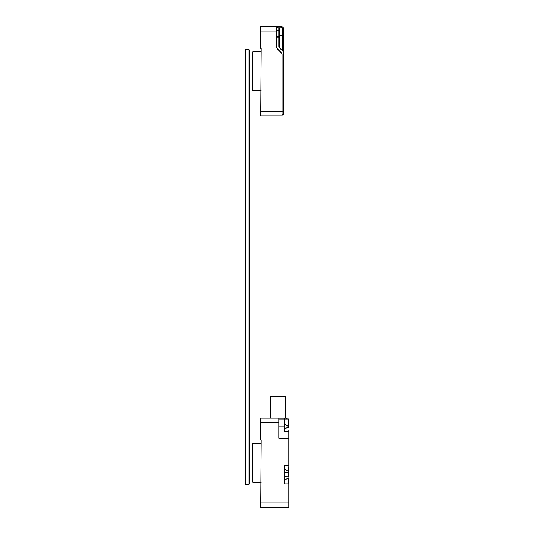 <?xml version="1.0" encoding="UTF-8"?>
<svg xmlns="http://www.w3.org/2000/svg" width="534" height="534" viewBox="0 0 534 534"><rect width="100%" height="100%" fill="white"/><g stroke="black" fill="none" stroke-linecap="round" stroke-linejoin="round"><path stroke-width="0.8" d="M245.633 49.535L245.633 484.465L249.004 484.465L249.004 49.535L245.199 49.535L245.199 484.465L245.633 484.465M249.004 49.535L249.872 50.403L249.872 483.597L249.004 484.465M286.411 419.01L286.411 418.142M288.801 482.903L288.44 477.99L288.801 483.924L284.235 483.924L284.235 465.441L288.801 465.441L288.801 438.147L278.795 438.147L278.795 422.487L260.746 422.487L260.746 439.882L261.186 439.882L260.746 502.948L288.801 502.948L288.801 483.697M278.795 435.971L288.801 435.971L288.801 430.391M288.801 435.971L288.801 438.147M288.801 469.807L288.44 471.368L288.801 466.449M260.746 422.487L260.746 418.142L284.235 418.142L278.795 418.142L278.795 422.487M287.839 418.142L284.235 418.142L284.235 431.405L288.801 431.405M288.801 502.948L288.801 507.3L260.746 507.3L260.746 502.948M252.916 482.182L252.482 481.748L252.482 443.694L252.916 443.26L252.916 482.182L261.186 482.182M288.273 476.815L288.273 472.543L284.235 472.83M288.44 471.368L288.273 472.543L288.44 471.368M288.801 466.275L288.801 465.761M288.28 427.434L288.467 427.934M287.846 418.142L288.206 419.01L287.846 418.142M284.235 423.936L288.206 426.459L288.206 419.01L278.795 419.01M288.801 427.514L284.235 426.84L278.795 426.84M288.801 427.894L284.235 428.422M288.801 471.555L284.235 469.132M288.801 476.855L284.235 476.528M288.801 477.803L284.235 480.226M270.531 418.142L270.531 396.395L285.757 396.395L285.757 418.142M252.916 90.74L252.482 90.306L252.482 52.252L252.916 51.818L252.916 90.74L261.186 90.74M260.746 48.447L261.186 48.447L260.746 111.513L282.059 111.513L282.059 54.568A2.176 2.176 0 0 0 281.425 53.026L277.894 49.502A4.352 4.352 0 0 1 276.625 46.425L276.625 31.052L260.746 31.052L260.746 48.447M260.746 31.052L260.746 26.7L282.059 26.7L282.059 27.788M282.059 111.513L282.059 115.858L260.746 115.858L260.746 111.513M276.625 26.7L276.625 31.052M283.801 80.427L283.801 80.08M283.801 74.86L283.801 73.906M283.801 68.052L283.801 67.651M283.801 64.213L283.801 63.706M283.801 57.165L283.801 56.664M283.801 49.982L283.801 48.274M283.801 27.788L283.801 53.974A4.352 4.352 0 0 0 282.526 50.904L279.436 47.806A2.176 2.176 0 0 1 278.795 46.271L278.795 27.788L283.801 27.788M282.059 111.292L283.801 111.292L283.801 53.974M283.801 111.292L283.801 114.777L282.059 114.777M283.801 45.25L283.801 44.823M283.801 43.234L283.801 36.773M276.625 46.271A4.352 4.352 0 0 0 277.894 49.348L280.991 52.439A2.176 2.176 0 0 1 281.391 53M276.625 27.788L278.795 27.788M281.425 27.788L281.425 26.7M277.894 26.7L277.894 27.788M276.625 37.821L278.795 37.821M276.625 30.645L278.795 30.645M282.526 50.904L282.526 35.398L279.436 35.398L279.436 47.806M283.801 35.398L282.526 35.398L282.526 27.788M279.436 27.788L279.436 35.398L278.795 35.398M261.186 443.26L252.916 443.26M261.186 51.818L252.916 51.818M276.625 36.339L278.795 36.339"/></g></svg>
